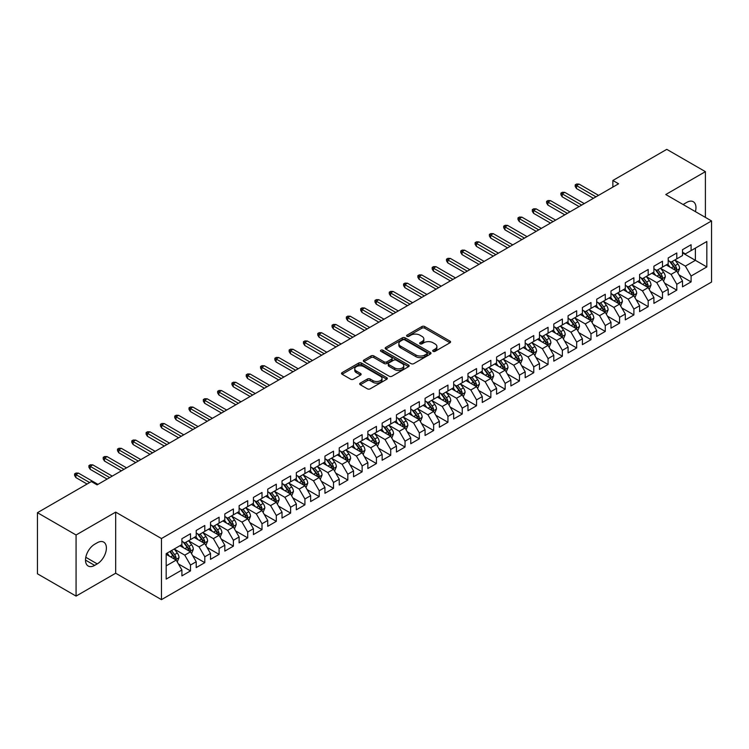 <?xml version="1.0" encoding="UTF-8"?>
<svg xmlns="http://www.w3.org/2000/svg" width="749" height="749" viewBox="0 0 749 749"><rect width="100%" height="100%" fill="white"/><g stroke="black" fill="none" stroke-linecap="round" stroke-linejoin="round"><path stroke-width="1.12" d="M433.109 351.356A1.386 0.805 0 0 0 435.075 351.356L449.99 342.752A1.985 1.142 0 0 0 450.57 341.937A1.985 1.142 0 0 0 449.99 341.123L424.72 326.536A1.985 1.142 0 0 0 421.912 326.536L406.997 335.149A1.386 0.805 0 0 0 406.595 335.721A1.386 0.805 0 0 0 406.997 336.282A1.386 0.805 0 0 0 408.963 336.282L410.892 335.168A6.357 3.67 0 0 1 419.88 335.168L421.987 336.385A6.357 3.67 0 0 1 423.85 338.979A6.357 3.67 0 0 1 421.987 341.572L420.058 342.686A1.386 0.805 0 0 0 419.646 343.257A1.386 0.805 0 0 0 420.058 343.819A1.386 0.805 0 0 0 422.024 343.819L423.953 342.705A6.357 3.67 0 0 1 432.931 342.705L435.038 343.922A6.357 3.67 0 0 1 436.901 346.515A6.357 3.67 0 0 1 435.038 349.109L433.109 350.223A1.386 0.805 0 0 0 432.707 350.794A1.386 0.805 0 0 0 433.109 351.356L433.109 350.223M360.278 383.113A1.985 1.142 0 0 0 359.698 383.928A1.985 1.142 0 0 0 360.278 384.733L367.375 388.825A1.985 1.142 0 0 0 370.184 388.825L386.746 379.266A1.985 1.142 0 0 0 387.327 378.451A1.985 1.142 0 0 0 386.746 377.646L361.477 363.05A1.985 1.142 0 0 0 358.668 363.05L342.096 372.618A1.985 1.142 0 0 0 341.516 373.423A1.985 1.142 0 0 0 342.096 374.238L350.663 379.181A1.985 1.142 0 0 0 353.472 379.181L360.559 375.09A1.985 1.142 0 0 0 361.14 374.275A1.985 1.142 0 0 0 360.559 373.47L356.318 371.017A5.309 3.071 0 0 1 354.764 368.845A5.309 3.071 0 0 1 358.041 366.018A5.309 3.071 0 0 1 363.827 366.682L380.464 376.288A5.309 3.071 0 0 1 382.018 378.451A5.309 3.071 0 0 1 378.741 381.288A5.309 3.071 0 0 1 372.955 380.623L370.184 379.022A1.985 1.142 0 0 0 367.375 379.022L360.278 383.113L360.278 384.733M76.07 534.992L76.07 596.101L115.683 573.219L115.683 512.119L76.07 534.992L37.45 512.691L91.369 481.56L97.089 484.865L618.58 183.786L612.86 180.481L612.86 187.091M115.683 512.119L161.456 538.54L711.55 220.946L711.55 282.055L161.456 599.649L161.456 538.54M705.399 217.397L705.399 171.652L665.777 194.525L711.55 220.946M705.399 171.652L666.779 149.351L612.86 180.481M411.032 363.621A1.985 1.142 0 0 0 413.841 363.621L430.413 354.052A1.985 1.142 0 0 0 430.993 353.247A1.985 1.142 0 0 0 430.413 352.433L405.134 337.846A1.985 1.142 0 0 0 402.325 337.846L385.763 347.405A1.985 1.142 0 0 0 385.183 348.219A1.985 1.142 0 0 0 385.763 349.034L411.032 363.621M381.475 351.665A1.386 0.805 0 0 1 382.889 351.861L382.889 350.204L408.579 365.035A1.985 1.142 0 0 1 409.16 365.849A1.985 1.142 0 0 1 408.579 366.664L392.008 376.223A1.985 1.142 0 0 1 389.199 376.223L363.93 361.636L363.93 360.016A1.985 1.142 0 0 0 363.349 360.821A1.985 1.142 0 0 0 363.93 361.636M363.93 360.016L371.027 355.915A1.985 1.142 0 0 1 373.826 355.915L384.078 361.833A1.985 1.142 0 0 0 386.887 361.833L391.587 359.117A1.985 1.142 0 0 0 392.167 358.312A1.985 1.142 0 0 0 391.587 357.498L380.923 351.337A1.386 0.805 0 0 1 380.511 350.775A1.386 0.805 0 0 1 381.372 350.036A1.386 0.805 0 0 1 382.889 350.204M682.517 252.909L695.39 260.334L695.39 248.116L706.831 241.506L691.093 250.597L691.093 244.726L682.517 249.679L682.517 255.549L676.796 258.854L676.796 252.984L668.211 257.937L668.211 263.807L662.49 267.112L662.49 261.242L653.905 266.195L653.905 272.065L648.185 275.37L648.185 269.5L639.609 274.462L639.609 280.323L633.888 283.628L633.888 277.757L625.303 282.719L625.303 288.58L619.582 291.885L619.582 286.015L610.997 290.977L610.997 296.838L605.276 300.143L605.276 294.273L596.7 299.235L596.7 305.096L590.98 308.401L590.98 302.53L582.394 307.493L582.394 313.354L576.674 316.658L576.674 310.788L568.088 315.75L568.088 321.611L562.368 324.916L562.368 319.046L553.792 324.008L553.792 329.869L548.071 333.174L548.071 327.304L539.486 332.266L539.486 338.127L533.765 341.432L533.765 335.561L525.18 340.523L525.18 346.384L519.46 349.689L519.46 343.819L510.884 348.781L510.884 354.642L505.154 357.947L505.154 352.077L496.578 357.039L496.578 362.9L490.857 366.205L490.857 360.335L482.272 365.297L482.272 371.158L476.551 374.463L476.551 368.592L467.966 373.554L467.966 379.415L462.245 382.72L462.245 376.85L453.669 381.812L453.669 387.673L447.949 390.978L447.949 385.108L439.363 390.07L439.363 395.931L433.643 399.236L433.643 393.365L425.058 398.328L425.058 404.188L419.337 407.493L419.337 401.623L410.761 406.585L410.761 412.446L405.04 415.751L405.04 409.881L396.455 414.843L396.455 420.704L390.735 424.009L390.735 418.139L382.149 423.101L382.149 428.962L376.429 432.267L376.429 426.396L367.853 431.358L367.853 437.219L362.132 440.524L362.132 434.654L353.547 439.616L353.547 445.477L347.826 448.782L347.826 442.912L339.241 447.874L339.241 453.735L333.52 457.04L333.52 451.17L324.944 456.132L324.944 461.993L319.214 465.298L319.214 459.427L310.638 464.389L310.638 470.25L304.918 473.555L304.918 467.685L296.332 472.647L296.332 478.508L290.612 481.813L290.612 475.943L282.027 480.905L282.027 486.766L276.306 490.071L276.306 484.2L267.73 489.163L267.73 495.023L262.01 498.328L262.01 492.458L253.424 497.42L253.424 503.281L247.704 506.586L247.704 500.716L239.118 505.678L239.118 511.539L233.398 514.844L233.398 508.974L224.822 513.936L224.822 519.797L219.101 523.102L219.101 517.231L210.516 522.193L210.516 528.054L204.795 531.359L204.795 525.489L196.21 530.451L196.21 536.312L190.489 539.617L190.489 533.747L181.913 538.709L181.913 544.57L166.175 553.651L166.175 579.089L181.913 569.998L176.193 560.093L166.175 554.316M706.831 241.506L706.831 266.944L691.093 276.025L685.372 266.12L675.008 260.128M679.015 274.911L691.093 281.886L691.093 276.025M691.093 281.886L682.517 286.848L682.517 280.978L676.796 284.283L671.076 274.377L660.702 268.385M664.709 283.169L676.796 290.144L676.796 284.283M676.796 290.144L668.211 295.106L668.211 289.236L662.49 292.541L656.77 282.635L646.396 276.643M650.404 291.427L662.49 298.402L662.49 292.541M662.49 298.402L653.905 303.364L653.905 297.493L648.185 300.798L642.464 290.893L632.1 284.901M636.098 299.684L648.185 306.659L648.185 300.798M648.185 306.659L639.609 311.621L639.609 305.751L633.888 309.056L628.168 299.151L617.794 293.159M621.801 307.942L633.888 314.917L633.888 309.056M633.888 314.917L625.303 319.879L625.303 314.009L619.582 317.314L613.862 307.408L603.488 301.416M607.495 316.2L619.582 323.175L619.582 317.314M619.582 323.175L610.997 328.137L610.997 322.267L605.276 325.572L599.556 315.666L589.191 309.674M593.189 324.457L605.276 331.433L605.276 325.572M605.276 331.433L596.7 336.395L596.7 330.524L590.98 333.829L585.259 323.924L574.886 317.932M578.893 332.715L590.98 339.69L590.98 333.829M590.98 339.69L582.394 344.652L582.394 338.782L576.674 342.087L570.953 332.182L560.58 326.19M564.587 340.973L576.674 347.948L576.674 342.087M576.674 347.948L568.088 352.91L568.088 347.04L562.368 350.345L556.647 340.439L546.283 334.447M550.281 349.231L562.368 356.206L562.368 350.345M562.368 356.206L553.792 361.168L553.792 355.298L548.071 358.602L542.342 348.697L531.977 342.705M535.984 357.488L548.071 364.463L548.071 358.602M548.071 364.463L539.486 369.426L539.486 363.555L533.765 366.86L528.045 356.955L517.671 350.963M521.679 365.746L533.765 372.721L533.765 366.86M533.765 372.721L525.18 377.683L525.18 371.813L519.46 375.118L513.739 365.212L503.365 359.22M507.373 374.004L519.46 380.979L519.46 375.118M519.46 380.979L510.884 385.941L510.884 380.071L505.154 383.376L499.433 373.47L489.069 367.478M493.076 382.262L505.154 389.237L505.154 383.376M505.154 389.237L496.578 394.199L496.578 388.328L490.857 391.633L485.137 381.728L474.763 375.736M478.77 390.519L490.857 397.494L490.857 391.633M490.857 397.494L482.272 402.456L482.272 396.586L476.551 399.891L470.831 389.986L460.457 383.994M464.464 398.777L476.551 405.752L476.551 399.891M476.551 405.752L467.966 410.714L467.966 404.844L462.245 408.149L456.525 398.243L446.161 392.251M450.158 407.035L462.245 414.01L462.245 408.149M462.245 414.01L453.669 418.972L453.669 413.102L447.949 416.407L442.228 406.501L431.855 400.509M435.862 415.292L447.949 422.267L447.949 416.407M447.949 422.267L439.363 427.23L439.363 421.359L433.643 424.664L427.922 414.759L417.549 408.767M421.556 423.55L433.643 430.525L433.643 424.664M433.643 430.525L425.058 435.487L425.058 429.617L419.337 432.922L413.617 423.016L403.252 417.024M407.25 431.808L419.337 438.783L419.337 432.922M419.337 438.783L410.761 443.745L410.761 437.875L405.04 441.18L399.32 431.274L388.946 425.282M392.953 440.066L405.04 447.041L405.04 441.18M405.04 447.041L396.455 452.003L396.455 446.132L390.735 449.437L385.014 439.532L374.64 433.54M378.648 448.323L390.735 455.298L390.735 449.437M390.735 455.298L382.149 460.261L382.149 454.39L376.429 457.695L370.708 447.79L360.344 441.798M364.342 456.581L376.429 463.556L376.429 457.695M376.429 463.556L367.853 468.518L367.853 462.648L362.132 465.953L356.402 456.047L346.038 450.055M350.045 464.839L362.132 471.814L362.132 465.953M362.132 471.814L353.547 476.776L353.547 470.906L347.826 474.211L342.106 464.305L331.732 458.313M335.739 473.096L347.826 480.072L347.826 474.211M347.826 480.072L339.241 485.034L339.241 479.163L333.52 482.468L327.8 472.563L317.426 466.571M321.433 481.354L333.52 488.329L333.52 482.468M333.52 488.329L324.944 493.291L324.944 487.421L319.214 490.726L313.494 480.821L303.13 474.829M307.137 489.612L319.214 496.587L319.214 490.726M319.214 496.587L310.638 501.549L310.638 495.679L304.918 498.984L299.197 489.078L288.824 483.086M292.831 497.87L304.918 504.845L304.918 498.984M304.918 504.845L296.332 509.807L296.332 503.937L290.612 507.242L284.892 497.336L274.518 491.344M278.525 506.127L290.612 513.102L290.612 507.242M290.612 513.102L282.027 518.065L282.027 512.194L276.306 515.499L270.586 505.594L260.221 499.602M264.228 514.385L276.306 521.36L276.306 515.499M276.306 521.36L267.73 526.322L267.73 520.452L262.01 523.757L256.289 513.851L245.915 507.859M249.923 522.643L262.01 529.618L262.01 523.757M262.01 529.618L253.424 534.58L253.424 528.71L247.704 532.015L241.983 522.109L231.61 516.117M235.617 530.901L247.704 537.876L247.704 532.015M247.704 537.876L239.118 542.838L239.118 536.967L233.398 540.272L227.677 530.367L217.313 524.375M221.311 539.158L233.398 546.133L233.398 540.272M233.398 546.133L224.822 551.095L224.822 545.225L219.101 548.53L213.381 538.625L203.007 532.633M207.014 547.416L219.101 554.391L219.101 548.53M219.101 554.391L210.516 559.353L210.516 553.483L204.795 556.788L199.075 546.882L188.701 540.89M192.708 555.674L204.795 562.649L204.795 556.788M204.795 562.649L196.21 567.611L196.21 561.741L190.489 565.046L184.769 555.14L174.405 549.148M178.402 563.931L190.489 570.907L190.489 565.046M190.489 570.907L181.913 575.869L181.913 569.998M181.913 541.265L184.769 542.913L190.489 539.617M166.175 565.87L176.193 560.093M196.21 533.007L199.075 534.655L204.795 531.359M184.769 555.14L190.489 551.835L179.91 545.721M196.21 561.741L190.489 551.835M210.516 524.749L213.381 526.397L219.101 523.102M199.075 546.882L204.795 543.577L194.206 537.464M210.516 553.483L204.795 543.577M224.822 516.492L227.677 518.139L233.398 514.844M213.381 538.625L219.101 535.32L208.512 529.206M224.822 545.225L219.101 535.32M239.118 508.234L241.983 509.882L247.704 506.586M227.677 530.367L233.398 527.062L222.818 520.948M239.118 536.967L233.398 527.062M253.424 499.976L256.289 501.624L262.01 498.328M241.983 522.109L247.704 518.804L237.124 512.691M253.424 528.71L247.704 518.804M267.73 491.719L270.586 493.366L276.306 490.071M256.289 513.851L262.01 510.546L251.421 504.433M267.73 520.452L262.01 510.546M282.027 483.461L284.892 485.109L290.612 481.813M270.586 505.594L276.306 502.289L265.726 496.175M282.027 512.194L276.306 502.289M296.332 475.203L299.197 476.851L304.918 473.555M284.892 497.336L290.612 494.031L280.032 487.917M296.332 503.937L290.612 494.031M310.638 466.945L313.494 468.593L319.214 465.298M299.197 489.078L304.918 485.773L294.329 479.66M310.638 495.679L304.918 485.773M324.944 458.688L327.8 460.335L333.52 457.04M313.494 480.821L319.214 477.516L308.635 471.402M324.944 487.421L319.214 477.516M339.241 450.43L342.106 452.078L347.826 448.782M327.8 472.563L333.52 469.258L322.941 463.144M339.241 479.163L333.52 469.258M353.547 442.172L356.402 443.82L362.132 440.524M342.106 464.305L347.826 461L337.237 454.886M353.547 470.906L347.826 461M367.853 433.914L370.708 435.562L376.429 432.267M356.402 456.047L362.132 452.742L351.543 446.629M367.853 462.648L362.132 452.742M382.149 425.657L385.014 427.305L390.735 424.009M370.708 447.79L376.429 444.485L365.849 438.371M382.149 454.39L376.429 444.485M396.455 417.399L399.32 419.047L405.04 415.751M385.014 439.532L390.735 436.227L380.146 430.113M396.455 446.132L390.735 436.227M410.761 409.141L413.617 410.789L419.337 407.493M399.32 431.274L405.04 427.969L394.451 421.856M410.761 437.875L405.04 427.969M425.058 400.884L427.922 402.531L433.643 399.236M413.617 423.016L419.337 419.712L408.757 413.598M425.058 429.617L419.337 419.712M439.363 392.626L442.228 394.274L447.949 390.978M427.922 414.759L433.643 411.454L423.054 405.34M439.363 421.359L433.643 411.454M453.669 384.368L456.525 386.016L462.245 382.72M442.228 406.501L447.949 403.196L437.36 397.082M453.669 413.102L447.949 403.196M467.966 376.11L470.831 377.758L476.551 374.463M456.525 398.243L462.245 394.938L451.666 388.825M467.966 404.844L462.245 394.938M482.272 367.853L485.137 369.5L490.857 366.205M470.831 389.986L476.551 386.681L465.972 380.567M482.272 396.586L476.551 386.681M496.578 359.595L499.433 361.243L505.154 357.947M485.137 381.728L490.857 378.423L480.268 372.309M496.578 388.328L490.857 378.423M510.884 351.337L513.739 352.985L519.46 349.689M499.433 373.47L505.154 370.165L494.574 364.051M510.884 380.071L505.154 370.165M525.18 343.079L528.045 344.727L533.765 341.432M513.739 365.212L519.46 361.907L508.88 355.794M525.18 371.813L519.46 361.907M539.486 334.822L542.342 336.47L548.071 333.174M528.045 356.955L533.765 353.65L523.176 347.536M539.486 363.555L533.765 353.65M553.792 326.564L556.647 328.212L562.368 324.916M542.342 348.697L548.071 345.392L537.482 339.278M553.792 355.298L548.071 345.392M568.088 318.306L570.953 319.954L576.674 316.658M556.647 340.439L562.368 337.134L551.788 331.021M568.088 347.04L562.368 337.134M582.394 310.049L585.259 311.696L590.98 308.401M570.953 332.182L576.674 328.877L566.085 322.763M582.394 338.782L576.674 328.877M596.7 301.791L599.556 303.439L605.276 300.143M585.259 323.924L590.98 320.619L580.391 314.505M596.7 330.524L590.98 320.619M610.997 293.533L613.862 295.181L619.582 291.885M599.556 315.666L605.276 312.361L594.697 306.247M610.997 322.267L605.276 312.361M625.303 285.275L628.168 286.923L633.888 283.628M613.862 307.408L619.582 304.103L608.993 297.99M625.303 314.009L619.582 304.103M639.609 277.018L642.464 278.665L648.185 275.37M628.168 299.151L633.888 295.846L623.299 289.732M639.609 305.751L633.888 295.846M653.905 268.76L656.77 270.408L662.49 267.112M642.464 290.893L648.185 287.588L637.605 281.474M653.905 297.493L648.185 287.588M668.211 260.502L671.076 262.15L676.796 258.854M656.77 282.635L662.49 279.33L651.911 273.216M668.211 289.236L662.49 279.33M682.517 252.244L685.372 253.892L691.093 250.597M671.076 274.377L676.796 271.072L666.207 264.959M682.517 280.978L676.796 271.072M37.45 512.691L37.45 573.8L76.07 596.101M115.683 573.219L161.456 599.649M685.372 266.12L695.39 260.334L706.831 266.944M695.4 211.621A12.948 7.471 120 0 0 693.274 201.724A12.948 7.471 120 0 0 686.805 202.37L684.23 203.85A12.948 7.471 120 0 0 683.154 204.552M94.664 544.242A12.948 7.471 120 0 0 86.201 555.646A12.948 7.471 120 0 0 88.185 566.019A12.948 7.471 120 0 0 94.664 565.383L97.239 563.894A12.948 7.471 120 0 0 105.693 552.481A12.948 7.471 120 0 0 103.708 542.107A12.948 7.471 120 0 0 97.239 542.753L94.664 544.242M433.671 351.553L435.038 350.766A6.357 3.67 0 0 0 436.901 348.173L436.901 346.515M423.85 338.979L423.85 340.626A6.357 3.67 0 0 1 421.987 343.229L420.61 344.016M449.971 342.761L424.72 328.193A1.985 1.142 0 0 0 421.912 328.193L407.55 336.479M430.385 354.071L405.134 339.494A1.985 1.142 0 0 0 402.325 339.494L385.791 349.043L385.763 347.405M426.902 353.809A1.386 0.805 0 0 0 427.305 353.247A1.386 0.805 0 0 0 426.902 352.676L404.713 339.868A1.386 0.805 0 0 0 402.747 339.868L400.715 341.048A6.357 3.67 0 0 0 398.852 343.641A6.357 3.67 0 0 0 400.715 346.235L415.882 354.989A6.357 3.67 0 0 0 424.861 354.989L426.902 353.809L426.902 355.466A1.386 0.805 0 0 0 427.305 354.895L427.305 353.247M398.852 343.641L398.852 345.289A6.357 3.67 0 0 0 400.715 347.882L400.715 346.235M426.902 355.466L424.861 356.636A6.357 3.67 0 0 1 415.882 356.636L400.715 347.882M363.958 361.645L371.027 357.573L371.027 355.915M392.167 358.312L392.167 359.96A1.985 1.142 0 0 1 391.587 360.775L386.887 363.49A1.985 1.142 0 0 1 384.078 363.49L373.826 357.573A1.985 1.142 0 0 0 371.027 357.573M382.889 351.861L408.551 366.673M394.714 367.974A5.309 3.071 0 0 0 400.5 368.639A5.309 3.071 0 0 0 403.777 365.812A5.309 3.071 0 0 0 402.222 363.639L396.361 360.26A1.985 1.142 0 0 0 393.553 360.26L388.853 362.975A1.985 1.142 0 0 0 388.272 363.78A1.985 1.142 0 0 0 388.853 364.594L394.714 367.974L394.714 369.632A5.309 3.071 0 0 0 400.5 370.296A5.309 3.071 0 0 0 403.777 367.459L403.777 365.812M388.272 363.78L388.272 365.437A1.985 1.142 0 0 0 388.853 366.242L388.853 364.594M394.714 369.632L388.853 366.242M382.018 378.451L382.018 380.108A5.309 3.071 0 0 1 378.741 382.936A5.309 3.071 0 0 1 372.955 382.271L370.184 380.67A1.985 1.142 0 0 0 367.375 380.67L360.306 384.752M354.764 368.845L354.764 370.502A5.309 3.071 0 0 0 356.318 372.665L356.318 371.017M360.559 373.47L360.559 375.09L356.318 372.665M386.718 379.275L361.477 364.707A1.985 1.142 0 0 0 358.668 364.707L342.124 374.257M677.854 272.908L679.624 268.582A5.365 3.099 -120 0 0 677.911 264.013L674.877 259.959M670.037 267.168L667.724 264.088M675.785 270.492L676.731 268.807A5.365 3.099 -120 0 0 675.195 265.586L672.162 261.523M670.421 261.776L674.175 266.784A2.734 1.573 60 0 1 674.671 267.618L676.731 268.807M669.484 261.232L673.482 266.569A5.365 3.099 60 0 1 675.018 269.799L675.121 270.108M595.979 196.837L576.505 185.583L576.505 188.561L575.213 186.492L575.213 184.844L576.505 185.583L579.08 184.104L598.554 195.349M576.505 188.561L593.405 198.316M575.213 184.844L576.646 184.02L579.08 184.104M663.548 281.165L665.318 276.84A5.365 3.099 -120 0 0 663.614 272.271L660.571 268.217M655.731 275.426L653.418 272.346M661.479 278.75L662.425 277.064A5.365 3.099 -120 0 0 660.89 273.844L657.856 269.78M656.124 270.033L659.878 275.042A2.734 1.573 60 0 1 660.375 275.875L662.425 277.064M655.178 269.49L659.176 274.827A5.365 3.099 60 0 1 660.712 278.057L660.824 278.366M649.243 289.423L651.021 285.097A5.365 3.099 -120 0 0 649.308 280.529L646.275 276.475M641.425 283.684L639.122 280.603M647.173 287.007L648.128 285.322A5.365 3.099 -120 0 0 646.593 282.101L643.55 278.038M641.818 278.291L645.572 283.3A2.734 1.573 60 0 1 646.069 284.133L648.128 285.322M640.872 277.748L644.87 283.085A5.365 3.099 60 0 1 646.406 286.315L646.518 286.624M581.683 205.095L562.199 193.841L562.199 196.818L560.907 194.749L560.907 193.102L562.199 193.841L564.774 192.362L584.257 203.606M562.199 196.818L579.108 206.574M560.907 193.102L562.34 192.278L564.774 192.362M567.377 213.353L547.894 202.099L547.894 205.076L546.611 203.007L546.611 201.359L547.894 202.099L550.468 200.62L569.952 211.864M547.894 205.076L564.802 214.832M546.611 201.359L548.034 200.535L550.468 200.62M634.946 297.681L636.716 293.355A5.365 3.099 -120 0 0 635.002 288.786L631.969 284.732M627.128 291.941L624.816 288.861M632.877 295.265L633.823 293.58A5.365 3.099 -120 0 0 632.287 290.359L629.254 286.296M627.512 286.549L631.267 291.558A2.734 1.573 60 0 1 631.763 292.391L633.823 293.58M626.576 286.006L630.574 291.342A5.365 3.099 60 0 1 632.109 294.572L632.212 294.881M620.64 305.938L622.41 301.613A5.365 3.099 -120 0 0 620.706 297.044L617.663 292.99M612.822 300.199L610.51 297.119M618.571 303.523L619.517 301.838A5.365 3.099 -120 0 0 617.981 298.617L614.948 294.554M613.216 294.806L616.961 299.815A2.734 1.573 60 0 1 617.457 300.649L619.517 301.838M612.27 294.263L616.268 299.6A5.365 3.099 60 0 1 617.803 302.83L617.916 303.139M553.071 221.61L533.588 210.357L533.588 213.334L532.305 211.265L532.305 209.617L533.588 210.357L536.162 208.877L555.646 220.122M533.588 213.334L550.496 223.09M532.305 209.617L533.737 208.793L536.162 208.877M538.765 229.868L519.291 218.614L519.291 221.592L517.999 219.523L517.999 217.875L519.291 218.614L521.866 217.135L541.34 228.379M519.291 221.592L536.2 231.347M517.999 217.875L519.432 217.051L521.866 217.135M606.334 314.196L608.113 309.871A5.365 3.099 -120 0 0 606.4 305.302L603.357 301.248M598.517 308.457L596.213 305.377M604.265 311.781L605.22 310.095A5.365 3.099 -120 0 0 603.685 306.875L600.642 302.811M598.91 303.064L602.664 308.073A2.734 1.573 60 0 1 603.16 308.906L605.22 310.095M597.964 302.521L601.962 307.858A5.365 3.099 60 0 1 603.497 311.088L603.61 311.397M524.469 238.126L504.985 226.872L504.985 229.849L503.702 227.78L503.702 226.132L504.985 226.872L507.56 225.393L527.043 236.637M504.985 229.849L521.894 239.605M503.702 226.132L505.126 225.309L507.56 225.393M592.038 322.454L593.807 318.128A5.365 3.099 -120 0 0 592.094 313.559L589.06 309.506M584.22 316.715L581.907 313.634M589.969 320.038L590.914 318.353A5.365 3.099 -120 0 0 589.379 315.132L586.336 311.069M584.604 311.322L588.358 316.331A2.734 1.573 60 0 1 588.854 317.164L590.914 318.353M583.668 310.779L587.665 316.115A5.365 3.099 60 0 1 589.201 319.346L589.304 319.654M510.163 246.384L490.679 235.13L490.679 238.107L489.397 236.038L489.397 234.39L490.679 235.13L493.254 233.651L512.737 244.895M490.679 238.107L507.588 247.863M489.397 234.39L490.829 233.566L493.254 233.651M577.732 330.712L579.501 326.386A5.365 3.099 -120 0 0 577.797 321.817L574.755 317.763M569.914 324.972L567.602 321.892M575.663 328.296L576.608 326.611A5.365 3.099 -120 0 0 575.073 323.39L572.039 319.327M570.307 319.58L574.052 324.589A2.734 1.573 60 0 1 574.549 325.422L576.608 326.611M569.362 319.037L573.36 324.373A5.365 3.099 60 0 1 574.895 327.603L574.998 327.912M563.426 338.969L565.205 334.644A5.365 3.099 -120 0 0 563.491 330.075L560.449 326.021M555.608 333.23L553.305 330.15M561.357 336.554L562.312 334.869A5.365 3.099 -120 0 0 560.776 331.648L557.733 327.585M556.001 327.837L559.756 332.846A2.734 1.573 60 0 1 560.252 333.679L562.312 334.869M555.056 327.294L559.054 332.631A5.365 3.099 60 0 1 560.589 335.861L560.701 336.17M549.129 347.227L550.899 342.902A5.365 3.099 -120 0 0 549.186 338.333L546.152 334.279M541.312 341.488L538.999 338.408M547.06 344.812L548.006 343.126A5.365 3.099 -120 0 0 546.47 339.906L543.428 335.842M541.696 336.095L545.45 341.104A2.734 1.573 60 0 1 545.946 341.937L548.006 343.126M540.75 335.552L544.757 340.889A5.365 3.099 60 0 1 546.293 344.119L546.396 344.428M534.823 355.485L536.593 351.159A5.365 3.099 -120 0 0 534.889 346.59L531.846 342.536M527.006 349.746L524.693 346.665M532.754 353.069L533.7 351.384A5.365 3.099 -120 0 0 532.164 348.163L529.131 344.1M527.399 344.353L531.144 349.362A2.734 1.573 60 0 1 531.64 350.195L533.7 351.384M526.453 343.81L530.451 349.146A5.365 3.099 60 0 1 531.987 352.376L532.09 352.685M520.518 363.742L522.296 359.417A5.365 3.099 -120 0 0 520.583 354.848L517.54 350.794M512.7 358.003L510.387 354.923M518.448 361.327L519.394 359.642A5.365 3.099 -120 0 0 517.868 356.421L514.825 352.358M513.093 352.61L516.847 357.619A2.734 1.573 60 0 1 517.344 358.453L519.394 359.642M512.147 352.067L516.145 357.404A5.365 3.099 60 0 1 517.681 360.634L517.793 360.943M506.212 372L507.991 367.675A5.365 3.099 -120 0 0 506.277 363.106L503.244 359.052M498.394 366.261L496.091 363.181M504.152 369.585L505.098 367.899A5.365 3.099 -120 0 0 503.562 364.679L500.519 360.615M498.787 360.868L502.542 365.877A2.734 1.573 60 0 1 503.038 366.71L505.098 367.899M497.842 360.325L501.849 365.662A5.365 3.099 60 0 1 503.375 368.892L503.487 369.201M491.915 380.258L493.685 375.932A5.365 3.099 -120 0 0 491.971 371.364L488.938 367.31M484.097 374.519L481.785 371.438M489.846 377.842L490.792 376.157A5.365 3.099 -120 0 0 489.256 372.936L486.223 368.873M484.481 369.126L488.236 374.135A2.734 1.573 60 0 1 488.732 374.968L490.792 376.157M483.545 368.583L487.543 373.92A5.365 3.099 60 0 1 489.078 377.15L489.181 377.459M477.609 388.516L479.379 384.19A5.365 3.099 -120 0 0 477.675 379.621L474.632 375.567M469.792 382.776L467.479 379.696M475.54 386.1L476.486 384.415A5.365 3.099 -120 0 0 474.96 381.194L471.917 377.131M470.185 377.384L473.939 382.393A2.734 1.573 60 0 1 474.435 383.226L476.486 384.415M469.239 376.841L473.237 382.177A5.365 3.099 60 0 1 474.772 385.407L474.885 385.716M463.303 396.773L465.082 392.448A5.365 3.099 -120 0 0 463.369 387.879L460.335 383.825M455.486 391.034L453.182 387.954M461.234 394.358L462.189 392.673A5.365 3.099 -120 0 0 460.654 389.452L457.611 385.389M455.879 385.641L459.633 390.65A2.734 1.573 60 0 1 460.129 391.484L462.189 392.673M454.933 385.098L458.94 390.435A5.365 3.099 60 0 1 460.466 393.665L460.579 393.974M495.857 254.641L476.383 243.388L476.383 246.365L475.091 244.296L475.091 242.648L476.383 243.388L478.957 241.908L498.431 253.153M476.383 246.365L493.282 256.121M475.091 242.648L476.523 241.824L478.957 241.908M481.56 262.899L462.077 251.645L462.077 254.623L460.794 252.553L460.794 250.906L462.077 251.645L464.652 250.166L484.135 261.41M462.077 254.623L478.986 264.378M460.794 250.906L462.217 250.082L464.652 250.166M467.254 271.157L447.771 259.903L447.771 262.88L446.488 260.811L446.488 259.163L447.771 259.903L450.346 258.424L469.829 269.668M447.771 262.88L464.68 272.636M446.488 259.163L447.921 258.339L450.346 258.424M452.948 279.414L433.474 268.161L433.474 271.138L432.182 269.069L432.182 267.421L433.474 268.161L436.049 266.681L455.523 277.926M433.474 271.138L450.374 280.894M432.182 267.421L433.615 266.597L436.049 266.681M438.652 287.672L419.168 276.418L419.168 279.396L417.876 277.327L417.876 275.679L419.168 276.418L421.743 274.939L441.227 286.184M419.168 279.396L436.077 289.151M417.876 275.679L419.309 274.855L421.743 274.939M424.346 295.93L404.863 284.676L404.863 287.653L403.58 285.584L403.58 283.937L404.863 284.676L407.437 283.197L426.921 294.441M404.863 287.653L421.771 297.409M403.58 283.937L405.012 283.113L407.437 283.197M410.04 304.188L390.566 292.934L390.566 295.911L389.274 293.842L389.274 292.194L390.566 292.934L393.141 291.455L412.615 302.699M390.566 295.911L407.465 305.667M389.274 292.194L390.706 291.37L393.141 291.455M395.744 312.445L376.26 301.192L376.26 304.169L374.968 302.1L374.968 300.452L376.26 301.192L378.835 299.712L398.318 310.957M376.26 304.169L393.169 313.925M374.968 300.452L376.401 299.628L378.835 299.712M381.438 320.703L361.954 309.449L361.954 312.427L360.672 310.358L360.672 308.71L361.954 309.449L364.529 307.97L384.012 319.214M361.954 312.427L378.863 322.182M360.672 308.71L362.095 307.886L364.529 307.97M449.007 405.031L450.776 400.706A5.365 3.099 -120 0 0 449.063 396.137L446.029 392.083M441.189 399.292L438.877 396.212M446.938 402.616L447.883 400.93A5.365 3.099 -120 0 0 446.348 397.71L443.314 393.646M441.573 393.899L445.327 398.908A2.734 1.573 60 0 1 445.824 399.741L447.883 400.93M440.637 393.356L444.634 398.693A5.365 3.099 60 0 1 446.17 401.923L446.273 402.232M367.132 328.961L347.658 317.707L347.658 320.684L346.366 318.615L346.366 316.967L347.658 317.707L350.232 316.228L369.706 327.472M347.658 320.684L364.557 330.44M346.366 316.967L347.798 316.144L350.232 316.228M434.701 413.289L436.47 408.963A5.365 3.099 -120 0 0 434.766 404.394L431.724 400.341M426.883 407.55L424.571 404.469M432.632 410.873L433.577 409.188A5.365 3.099 -120 0 0 432.042 405.967L429.008 401.904M427.276 402.157L431.031 407.166A2.734 1.573 60 0 1 431.527 407.999L433.577 409.188M426.331 401.614L430.329 406.95A5.365 3.099 60 0 1 431.864 410.18L431.976 410.489M352.835 337.219L333.352 325.965L333.352 328.942L332.06 326.873L332.06 325.225L333.352 325.965L335.927 324.486L355.41 335.73M333.352 328.942L350.26 338.698M332.06 325.225L333.492 324.401L335.927 324.486M420.395 421.547L422.174 417.221A5.365 3.099 -120 0 0 420.461 412.652L417.418 408.598M412.577 415.807L410.274 412.727M418.326 419.131L419.281 417.446A5.365 3.099 -120 0 0 417.745 414.225L414.703 410.162M412.971 410.415L416.725 415.423A2.734 1.573 60 0 1 417.221 416.257L419.281 417.446M412.025 409.872L416.023 415.208A5.365 3.099 60 0 1 417.558 418.438L417.67 418.747M338.529 345.476L319.046 334.223L319.046 337.2L317.763 335.131L317.763 333.483L319.046 334.223L321.621 332.743L341.104 343.988M319.046 337.2L335.955 346.956M317.763 333.483L319.186 332.659L321.621 332.743M406.098 429.804L407.868 425.479A5.365 3.099 -120 0 0 406.155 420.91L403.121 416.856M398.281 424.065L395.968 420.985M404.029 427.389L404.975 425.704A5.365 3.099 -120 0 0 403.439 422.483L400.406 418.419M398.665 418.672L402.419 423.681A2.734 1.573 60 0 1 402.915 424.514L404.975 425.704M397.728 418.129L401.726 423.466A5.365 3.099 60 0 1 403.262 426.696L403.365 427.005M324.223 353.734L304.74 342.48L304.74 345.458L303.457 343.388L303.457 341.741L304.74 342.48L307.315 341.001L326.798 352.245M304.74 345.458L321.649 355.213M303.457 341.741L304.89 340.917L307.315 341.001M391.793 438.062L393.562 433.737A5.365 3.099 -120 0 0 391.858 429.168L388.815 425.114M383.975 432.323L381.662 429.243M389.723 435.646L390.669 433.961A5.365 3.099 -120 0 0 389.134 430.741L386.1 426.677M384.368 426.93L388.113 431.939A2.734 1.573 60 0 1 388.609 432.772L390.669 433.961M383.422 426.387L387.42 431.724A5.365 3.099 60 0 1 388.956 434.954L389.068 435.263M309.917 361.992L290.443 350.738L290.443 353.715L289.151 351.646L289.151 349.998L290.443 350.738L293.018 349.259L312.492 360.503M290.443 353.715L307.343 363.471M289.151 349.998L290.584 349.174L293.018 349.259M377.487 446.32L379.266 441.994A5.365 3.099 -120 0 0 377.552 437.425L374.509 433.371M369.669 440.581L367.366 437.5M375.418 443.904L376.373 442.219A5.365 3.099 -120 0 0 374.837 438.998L371.794 434.935M370.062 435.188L373.817 440.197A2.734 1.573 60 0 1 374.313 441.03L376.373 442.219M369.117 434.645L373.114 439.981A5.365 3.099 60 0 1 374.65 443.211L374.762 443.52M295.621 370.249L276.138 358.996L276.138 361.973L274.855 359.904L274.855 358.256L276.138 358.996L278.712 357.516L298.196 368.761M276.138 361.973L293.046 371.729M274.855 358.256L276.278 357.432L278.712 357.516M363.19 454.577L364.96 450.252A5.365 3.099 -120 0 0 363.246 445.683L360.213 441.629M355.372 448.838L353.06 445.758M361.121 452.162L362.067 450.477A5.365 3.099 -120 0 0 360.531 447.256L357.488 443.193M355.756 443.445L359.511 448.464A2.734 1.573 60 0 1 360.007 449.288L362.067 450.477M354.82 442.902L358.818 448.239A5.365 3.099 60 0 1 360.353 451.469L360.456 451.778M281.315 378.507L261.832 367.253L261.832 370.231L260.549 368.162L260.549 366.514L261.832 367.253L264.406 365.774L283.89 377.019M261.832 370.231L278.74 379.986M260.549 366.514L261.981 365.69L264.406 365.774M348.884 462.835L350.654 458.51A5.365 3.099 -120 0 0 348.95 453.941L345.907 449.887M341.067 457.096L338.754 454.016M346.815 460.42L347.761 458.734A5.365 3.099 -120 0 0 346.225 455.514L343.192 451.45M341.46 451.703L345.205 456.721A2.734 1.573 60 0 1 345.701 457.545L347.761 458.734M340.514 451.16L344.512 456.497A5.365 3.099 60 0 1 346.047 459.727L346.15 460.036M267.009 386.765L247.535 375.511L247.535 378.488L246.243 376.419L246.243 374.772L247.535 375.511L250.11 374.032L269.584 385.276M247.535 378.488L264.434 388.254M246.243 374.772L247.676 373.948L250.11 374.032M334.578 471.093L336.357 466.767A5.365 3.099 -120 0 0 334.644 462.199L331.601 458.145M326.761 465.354L324.457 462.273M332.509 468.677L333.464 466.992A5.365 3.099 -120 0 0 331.929 463.771L328.886 459.708M327.154 459.961L330.908 464.979A2.734 1.573 60 0 1 331.404 465.803L333.464 466.992M326.208 459.418L330.206 464.764A5.365 3.099 60 0 1 331.741 467.985L331.854 468.294M252.713 395.023L233.229 383.769L233.229 386.746L231.947 384.677L231.947 383.029L233.229 383.769L235.804 382.29L255.287 393.534M233.229 386.746L250.138 396.511M231.947 383.029L233.37 382.205L235.804 382.29M320.282 479.351L322.051 475.025A5.365 3.099 -120 0 0 320.338 470.456L317.304 466.402M312.464 473.611L310.152 470.531M318.213 476.935L319.158 475.25A5.365 3.099 -120 0 0 317.623 472.029L314.58 467.966M312.848 468.219L316.602 473.237A2.734 1.573 60 0 1 317.099 474.061L319.158 475.25M311.902 467.676L315.909 473.022A5.365 3.099 60 0 1 317.436 476.242L317.548 476.551M238.407 403.28L218.923 392.027L218.923 395.004L217.641 392.935L217.641 391.287L218.923 392.027L221.498 390.547L240.981 401.792M218.923 395.004L235.832 404.769M217.641 391.287L219.073 390.463L221.498 390.547M305.976 487.608L307.745 483.283A5.365 3.099 -120 0 0 306.041 478.714L302.999 474.66M298.158 481.869L295.846 478.789M303.907 485.193L304.852 483.508A5.365 3.099 -120 0 0 303.317 480.287L300.283 476.224M298.542 476.476L302.296 481.495A2.734 1.573 60 0 1 302.793 482.319L304.852 483.508M297.606 475.933L301.604 481.279A5.365 3.099 60 0 1 303.139 484.5L303.242 484.809M224.101 411.538L204.627 400.284L204.627 403.262L203.335 401.192L203.335 399.545L204.627 400.284L207.201 398.805L226.675 410.049M204.627 403.262L221.526 413.027M203.335 399.545L204.767 398.721L207.201 398.805M291.67 495.866L293.449 491.541A5.365 3.099 -120 0 0 291.736 486.972L288.693 482.918M283.852 490.127L281.54 487.047M289.601 493.451L290.546 491.765A5.365 3.099 -120 0 0 289.02 488.545L285.978 484.481M284.246 484.734L288 489.752A2.734 1.573 60 0 1 288.496 490.576L290.546 491.765M283.3 484.191L287.298 489.537A5.365 3.099 60 0 1 288.833 492.758L288.945 493.067M209.804 419.796L190.321 408.542L190.321 411.519L189.029 409.45L189.029 407.802L190.321 408.542L192.896 407.063L212.379 418.307M190.321 411.519L207.23 421.284M189.029 407.802L190.461 406.979L192.896 407.063M277.364 504.124L279.143 499.798A5.365 3.099 -120 0 0 277.43 495.229L274.396 491.175M269.546 498.385L267.243 495.304M275.304 501.708L276.25 500.023A5.365 3.099 -120 0 0 274.714 496.802L271.672 492.739M269.94 492.992L273.694 498.01A2.734 1.573 60 0 1 274.19 498.834L276.25 500.023M268.994 492.449L273.001 497.795A5.365 3.099 60 0 1 274.527 501.015L274.64 501.324M195.498 428.053L176.015 416.8L176.015 419.777L174.732 417.708L174.732 416.06L176.015 416.8L178.59 415.321L198.073 426.565M176.015 419.777L192.924 429.542M174.732 416.06L176.165 415.236L178.59 415.321M263.068 512.382L264.837 508.056A5.365 3.099 -120 0 0 263.124 503.487L260.09 499.433M255.25 506.642L252.937 503.562M260.998 509.966L261.944 508.281A5.365 3.099 -120 0 0 260.409 505.06L257.375 500.997M255.634 501.25L259.388 506.268A2.734 1.573 60 0 1 259.884 507.092L261.944 508.281M254.697 500.706L258.695 506.052A5.365 3.099 60 0 1 260.231 509.273L260.334 509.582M181.192 436.311L161.718 425.058L161.718 428.035L160.426 425.975L160.426 424.318L161.718 425.058L164.293 423.578L183.767 434.823M161.718 428.035L178.618 437.8M160.426 424.318L161.859 423.494L164.293 423.578M248.762 520.639L250.531 516.314A5.365 3.099 -120 0 0 248.827 511.745L245.784 507.691M240.944 514.9L238.631 511.82M246.693 518.224L247.638 516.538A5.365 3.099 -120 0 0 246.103 513.318L243.069 509.254M241.337 509.507L245.092 514.526A2.734 1.573 60 0 1 245.588 515.349L247.638 516.538M240.392 508.964L244.389 514.31A5.365 3.099 60 0 1 245.925 517.531L246.037 517.84M166.896 444.569L147.413 433.315L147.413 436.293L146.121 434.233L146.121 432.576L147.413 433.315L149.987 431.836L169.471 443.08M147.413 436.293L164.321 446.058M146.121 432.576L147.553 431.752L149.987 431.836M234.456 528.897L236.235 524.572A5.365 3.099 -120 0 0 234.521 520.003L231.488 515.949M226.638 523.158L224.335 520.078M232.387 526.481L233.342 524.796A5.365 3.099 -120 0 0 231.806 521.576L228.763 517.512M227.031 517.765L230.786 522.783A2.734 1.573 60 0 1 231.282 523.607L233.342 524.796M226.086 517.222L230.083 522.568A5.365 3.099 60 0 1 231.619 525.789L231.731 526.098M152.59 452.827L133.107 441.573L133.107 444.55L131.824 442.49L131.824 440.833L133.107 441.573L135.681 440.094L155.165 451.338M133.107 444.55L150.015 454.315M131.824 440.833L133.247 440.009L135.681 440.094M220.159 537.155L221.929 532.829A5.365 3.099 -120 0 0 220.215 528.26L217.182 524.206M212.342 531.416L210.029 528.335M218.09 534.739L219.036 533.054A5.365 3.099 -120 0 0 217.5 529.833L214.467 525.77M212.725 526.023L216.48 531.041A2.734 1.573 60 0 1 216.976 531.865L219.036 533.054M211.789 525.48L215.787 530.826A5.365 3.099 60 0 1 217.322 534.046L217.425 534.355M138.284 461.084L118.801 449.831L118.801 452.808L117.518 450.748L117.518 449.091L118.801 449.831L121.375 448.351L140.859 459.596M118.801 452.808L135.709 462.573M117.518 449.091L118.951 448.267L121.375 448.351M205.853 545.412L207.623 541.087A5.365 3.099 -120 0 0 205.919 536.518L202.876 532.464M198.036 539.673L195.723 536.593M203.784 542.997L204.73 541.312A5.365 3.099 -120 0 0 203.194 538.091L200.161 534.028M198.429 534.28L202.174 539.299A2.734 1.573 60 0 1 202.67 540.123L204.73 541.312M197.483 533.737L201.481 539.083A5.365 3.099 60 0 1 203.016 542.304L203.129 542.613M123.988 469.342L104.504 458.088L104.504 461.066L103.212 459.006L103.212 457.349L104.504 458.088L107.079 456.609L126.553 467.853M104.504 461.066L121.413 470.831M103.212 457.349L104.645 456.525L107.079 456.609M191.547 553.67L193.326 549.345A5.365 3.099 -120 0 0 191.613 544.776L188.57 540.722M183.73 547.931L181.427 544.851M189.478 551.255L190.433 549.569A5.365 3.099 -120 0 0 188.898 546.349L185.855 542.285M184.123 542.538L187.877 547.556A2.734 1.573 60 0 1 188.374 548.38L190.433 549.569M183.177 541.995L187.175 547.341A5.365 3.099 60 0 1 188.711 550.562L188.823 550.871M109.682 477.6L90.198 466.346L90.198 469.323L88.916 467.264L88.916 465.606L90.198 466.346L92.773 464.867L112.256 476.111M90.198 469.323L107.107 479.088M88.916 465.606L90.339 464.783L92.773 464.867M177.251 561.928L179.02 557.602A5.365 3.099 -120 0 0 177.307 553.034L174.274 548.98M169.433 556.189L167.121 553.108M175.182 559.512L176.127 557.827A5.365 3.099 -120 0 0 174.592 554.606L171.558 550.543M170.21 551.32L173.571 555.814A2.734 1.573 60 0 1 174.068 556.638L176.127 557.827M169.836 551.536L172.879 555.599A5.365 3.099 60 0 1 174.414 558.82L174.517 559.129M89.655 482.553L75.892 474.604L75.892 477.581L74.61 475.521L74.61 473.864L75.892 474.604L78.467 473.125L97.95 484.369M75.892 477.581L87.081 484.041M74.61 473.864L76.042 473.04L78.467 473.125M435.038 350.766L435.038 349.109M420.058 343.819L420.058 342.686M421.987 343.229L421.987 341.572M406.997 336.282L406.997 335.149M421.912 328.193L421.912 326.536M424.72 328.193L424.72 326.536M449.99 342.752L449.99 341.123M402.325 339.494L402.325 337.846M405.134 339.494L405.134 337.846M430.413 354.052L430.413 352.433M415.882 356.636L415.882 354.989M424.861 356.636L424.861 354.989M373.826 357.573L373.826 355.915M384.078 363.49L384.078 361.833M386.887 363.49L386.887 361.833M391.587 360.775L391.587 359.117M408.579 366.664L408.579 365.035M367.375 380.67L367.375 379.022M370.184 380.67L370.184 379.022M372.955 382.271L372.955 380.623M342.096 374.238L342.096 372.618M358.668 364.707L358.668 363.05M361.477 364.707L361.477 363.05M386.746 379.266L386.746 377.646M85.508 560.093L94.664 565.383M85.798 557.284L97.239 563.894M676.122 270.679L679.586 268.685M675.195 265.586L677.911 264.013M671.244 267.87L673.482 266.569M661.816 278.937L665.29 276.943M660.89 273.844L663.614 272.271M656.939 276.128L659.176 274.827M647.52 287.195L650.984 285.2M646.593 282.101L649.308 280.529M642.633 284.386L644.87 283.085M633.214 295.452L636.678 293.458M632.287 290.359L635.002 288.786M628.336 292.644L630.574 291.342M618.908 303.71L622.382 301.716M617.981 298.617L620.706 297.044M614.03 300.901L616.268 299.6M604.602 311.968L608.076 309.974M603.685 306.875L606.4 305.302M599.724 309.159L601.962 307.858M590.306 320.226L593.77 318.231M589.379 315.132L592.094 313.559M585.428 317.417L587.665 316.115M576 328.483L579.473 326.489M575.073 323.39L577.797 321.817M571.122 325.675L573.36 324.373M561.694 336.741L565.167 334.747M560.776 331.648L563.491 330.075M556.816 333.932L559.054 332.631M547.397 344.999L550.861 343.005M546.47 339.906L549.186 338.333M542.51 342.19L544.757 340.889M533.091 353.266L536.556 351.262M532.164 348.163L534.889 346.59M528.214 350.448L530.451 349.146M518.785 361.524L522.259 359.52M517.868 356.421L520.583 354.848M513.908 358.705L516.145 357.404M504.489 369.781L507.953 367.778M503.562 364.679L506.277 363.106M499.602 366.963L501.849 365.662M490.183 378.039L493.647 376.035M489.256 372.936L491.971 371.364M485.305 375.221L487.543 373.92M475.877 386.297L479.351 384.293M474.96 381.194L477.675 379.621M470.999 383.479L473.237 382.177M461.581 394.554L465.045 392.551M460.654 389.452L463.369 387.879M456.693 391.736L458.94 390.435M447.275 402.812L450.739 400.809M446.348 397.71L449.063 396.137M442.397 399.994L444.634 398.693M432.969 411.07L436.442 409.066M432.042 405.967L434.766 404.394M428.091 408.252L430.329 406.95M418.672 419.328L422.136 417.324M417.745 414.225L420.461 412.652M413.785 416.51L416.023 415.208M404.366 427.585L407.831 425.582M403.439 422.483L406.155 420.91M399.489 424.767L401.726 423.466M390.06 435.843L393.534 433.84M389.134 430.741L391.858 429.168M385.183 433.025L387.42 431.724M375.755 444.101L379.228 442.097M374.837 438.998L377.552 437.425M370.877 441.283L373.114 439.981M361.458 452.359L364.922 450.355M360.531 447.256L363.246 445.683M356.571 449.54L358.818 448.239M347.152 460.616L350.626 458.613M346.225 455.514L348.95 453.941M342.274 457.798L344.512 456.497M332.846 468.874L336.32 466.87M331.929 463.771L334.644 462.199M327.968 466.056L330.206 464.764M318.55 477.132L322.014 475.128M317.623 472.029L320.338 470.456M313.662 474.314L315.909 473.022M304.244 485.389L307.708 483.386M303.317 480.287L306.041 478.714M299.366 482.571L301.604 481.279M289.938 493.647L293.411 491.644M289.02 488.545L291.736 486.972M285.06 490.829L287.298 489.537M275.641 501.905L279.105 499.901M274.714 496.802L277.43 495.229M270.754 499.087L273.001 497.795M261.335 510.163L264.8 508.159M260.409 505.06L263.124 503.487M256.458 507.345L258.695 506.052M247.03 518.42L250.503 516.417M246.103 513.318L248.827 511.745M242.152 515.602L244.389 514.31M232.733 526.678L236.197 524.674M231.806 521.576L234.521 520.003M227.846 523.86L230.083 522.568M218.427 534.936L221.891 532.932M217.5 529.833L220.215 528.26M213.549 532.118L215.787 530.826M204.121 543.194L207.595 541.19M203.194 538.091L205.919 536.518M199.243 540.375L201.481 539.083M189.815 551.451L193.289 549.448M188.898 546.349L191.613 544.776M184.937 548.633L187.175 547.341M175.519 559.709L178.983 557.705M174.592 554.606L177.307 553.034M170.641 556.891L172.879 555.599"/></g></svg>
